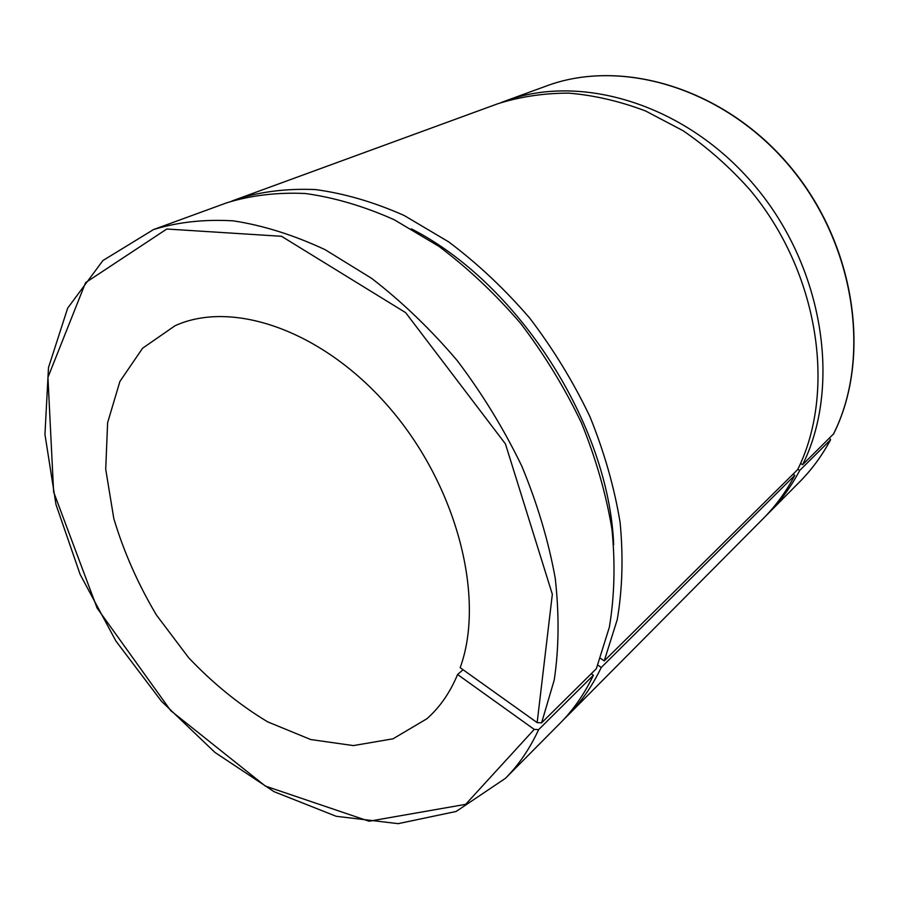 <?xml version="1.0" encoding="UTF-8"?>
<svg xmlns="http://www.w3.org/2000/svg" width="899" height="899" viewBox="0 0 899 899"><rect width="100%" height="100%" fill="white"/><g stroke="black" fill="none" stroke-linecap="round" stroke-linejoin="round"><path stroke-width="1.35" d="M792.997 474.234L794.806 475.324L601.251 667.463L597.857 665.136M829.62 438.004L830.496 439.881L799.739 470.424L797.84 469.289M591.227 673.767L593.396 675.261L538.647 729.617L534.231 729.392L457.58 674.508L463.052 669.744M600.487 658.349L604.229 660.911L797.705 469.559C836.621 391.2 819.023 272.206 749.687 189.543C729.449 166.888 707.266 147.29 683.15 130.76L645.617 110.993C619.838 101.227 594.205 95.272 568.719 93.136C543.693 93.148 519.993 96.71 497.619 103.812L231.976 200.994M457.58 674.508C450.084 692.533 439.869 707.266 426.958 718.706L393.02 738.809L353.386 745.586L310.751 739.551L267.644 721.841C239.381 704.827 213.052 683.454 188.644 657.72L156.415 614.995C137.985 584.002 123.781 551.84 113.802 518.532L105.722 469.312L107.61 422.732L119.904 381.446L142.593 348.239L175.002 325.764C232.605 299.378 324.011 330.618 390.75 409.259C457.658 487.64 485.359 598.667 460.176 667.687L537.153 722.627L541.591 722.852L596.374 668.676L609.353 627.187C614.478 596.666 615.365 564.078 611.994 529.41C606.095 494.057 595.902 458.546 581.439 422.89C564.651 387.772 544.412 354.633 520.712 323.483C495.405 294.04 468.154 268.34 438.959 246.382L394.189 219.727C363.881 206.208 334.226 197.465 305.222 193.499C277.049 192.229 250.843 195.341 226.627 202.848L153.56 229.548L102.902 260.553L67.65 308.166L48.49 367.601L44.95 434.386L55.974 504.508L80.146 574.45L115.892 641.009L161.472 701.265L214.928 752.407L274.049 791.671L336.192 816.292L398.19 823.653L456.141 811.46L505.429 778.332C518.745 764.925 529.814 748.687 538.647 729.617M800.548 463.434L802.638 464.693L833.53 433.959M604.229 660.911L617.253 619.613C622.423 589.261 623.378 556.874 620.108 522.443C614.32 487.337 604.274 452.096 589.958 416.731C573.348 381.906 553.278 349.048 529.769 318.179C504.654 289.017 477.605 263.564 448.59 241.82L404.078 215.445C373.928 202.084 344.407 193.465 315.515 189.577C287.433 188.363 261.306 191.509 237.134 199.005M563.988 719.178L568.089 715.177C581.293 701.894 592.34 685.982 601.251 667.463M613.669 544.648C608.881 424.62 518.375 283.342 411.315 228.818M568.089 715.177L763.431 518.352C775.702 505.98 786.164 491.641 794.806 475.324M802.638 464.693C841.464 386.66 824.102 268.385 755.216 186.318C686.521 104.003 580.484 72.572 504.294 101.362L501.035 102.598M765.813 515.902L768.431 513.307C780.669 500.968 791.109 486.674 799.739 470.424M505.429 778.332L560.223 723.111C573.438 709.805 584.496 693.859 593.396 675.261M830.496 439.881C821.989 455.714 811.73 469.683 799.717 481.785L768.431 513.307M833.474 434.15C871.85 358.016 855.826 244.427 789.771 166.101C723.909 87.563 621.097 57.828 546.019 86.124C620.827 57.907 723.616 87.574 789.558 166.225C855.679 244.652 871.67 358.341 833.362 434.307M541.591 722.852L554.222 680.049C558.976 648.393 559.302 614.433 555.222 578.147C548.502 541.052 537.355 503.676 521.757 466.03C503.788 428.868 482.28 393.728 457.243 360.6C430.587 329.259 402.022 301.817 371.557 278.297L325.022 249.63C293.658 235.01 263.115 225.424 233.403 220.862C204.612 219.131 178.002 222.031 153.56 229.548M534.231 729.392L465.648 804.347L369.062 821.225L265.351 786.074L170.731 710.648L97.092 608.061L53.614 491.899L47.939 377.355L85.574 282.646L166.798 229.02L281.533 236.291L405.651 312.65L505.44 443.915L552.334 594.273L537.153 722.627M546.019 86.124L504.294 101.362M830.609 439.746C822.068 455.613 811.775 469.626 799.717 481.785"/></g></svg>
